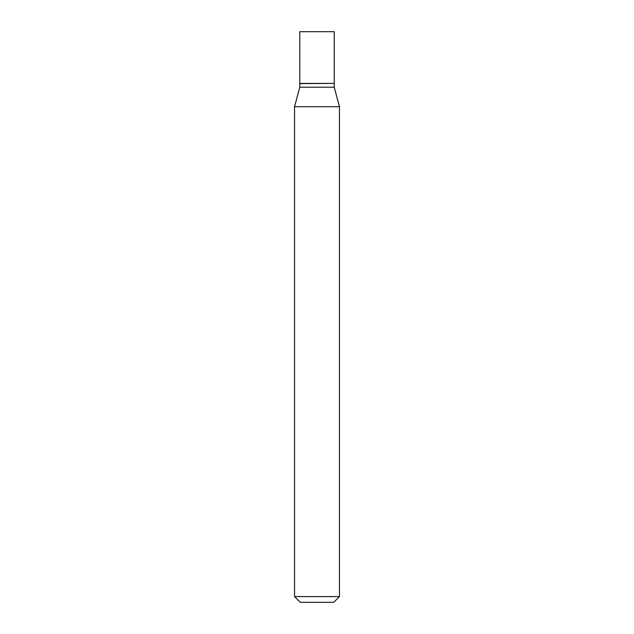 <?xml version="1.0" encoding="UTF-8"?>
<svg xmlns="http://www.w3.org/2000/svg" width="634" height="634" viewBox="0 0 634 634"><rect width="100%" height="100%" fill="white"/><g stroke="black" fill="none" stroke-linecap="round" stroke-linejoin="round"><path stroke-width="0.95" d="M334.229 31.7L299.771 31.7L299.771 83.395L334.229 83.395L334.229 31.7M334.039 83.395L299.771 83.585L299.771 87.199L294.541 106.718L294.541 596.594L339.459 596.594L333.753 602.3L300.247 602.3L294.541 596.594M334.229 83.585L334.229 87.199L299.771 87.199M334.229 87.199L339.459 106.718L294.541 106.718M339.459 106.718L339.459 596.594"/></g></svg>
